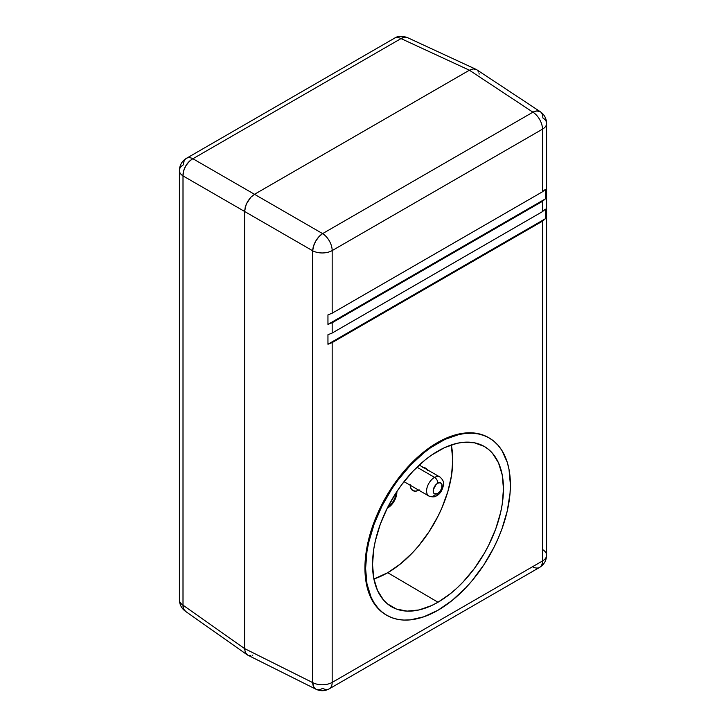 <?xml version="1.0" encoding="UTF-8"?>
<svg xmlns="http://www.w3.org/2000/svg" width="726" height="726" viewBox="0 0 726 726"><rect width="100%" height="100%" fill="white"/><g stroke="black" fill="none" stroke-linecap="round" stroke-linejoin="round"><path stroke-width="1.09" d="M396.187 492.6A12.923 7.46 -60 0 1 387.793 507.111A12.923 7.46 120 0 0 396.187 492.6M387.738 507.928L387.23 508.209A12.923 7.46 -60 0 0 387.738 507.928A12.923 7.46 -60 0 0 396.868 491.566L396.178 496.548L394.2 501.112L391.241 505.105L387.738 507.928M418.82 490.213A12.923 7.46 -60 0 1 412.776 490.54A12.923 7.46 -60 0 1 410.19 485.231M387.738 572.714A91.966 53.098 120 0 0 451.282 444.947L452.77 460.075L451.518 475.448L447.824 491.674L441.807 508.127L438.005 516.24L428.993 531.849L418.394 546.152L412.631 552.631L400.425 563.948L387.738 572.714L437.996 602.235L387.738 572.714A91.966 53.098 120 0 1 373.89 578.985L387.738 572.714M437.996 451.046A92.583 53.452 -60 0 1 483.997 446.29A92.583 53.452 -60 0 1 498.553 520.388A92.583 53.452 -60 0 1 437.996 602.235L431.58 605.575L418.993 609.949L407.132 611.12L396.46 609.05L387.385 603.814L383.564 600.066L377.511 590.483L373.79 578.459L372.529 564.438L373.79 548.956L375.351 540.861L380.261 524.335L387.385 507.901L396.46 492.183L401.623 484.777L412.94 471.256L425.218 459.867L431.58 455.111L444.412 447.697L456.999 443.323L463.052 442.334L474.368 442.778L484.287 446.454L488.598 449.467L492.428 453.215L498.481 462.789L502.201 474.822L503.463 488.843L502.201 504.316L500.641 512.411L495.731 528.936L488.598 545.38L484.287 553.366L474.368 568.494L463.052 582.016L456.999 588.006L450.764 593.405L437.996 602.235A92.583 53.452 -60 0 1 391.414 606.655A92.583 53.452 -60 0 1 377.593 532.367A92.583 53.452 -60 0 1 437.996 451.046M489.505 438.15L488.843 437.76A102.393 59.115 120 0 0 437.333 442.651L437.996 443.041A102.384 59.115 -60 0 1 489.505 438.15A102.384 59.115 -60 0 1 504.797 520.297A102.384 59.115 -60 0 1 437.996 610.239L452.116 600.475L465.702 587.878L472.127 580.664L483.924 564.746L493.961 547.359L498.19 538.329L501.847 529.181L507.274 510.904L510.042 493.235L510.396 484.841L508.999 469.332L507.274 462.371L501.847 450.365L498.19 445.437L493.961 441.29L489.188 437.969L483.924 435.5L478.216 433.903L472.127 433.204L465.702 433.404L459.014 434.502L445.092 439.348L430.899 447.534L423.866 452.797L410.29 465.393L397.775 480.349L392.067 488.534L382.03 505.913L374.144 524.09L368.717 542.367L366.984 551.324L365.595 568.431L366.984 583.94L371.104 597.244L374.144 602.907L377.801 607.834L382.03 611.982L386.804 615.303L392.067 617.772L397.775 619.369L403.865 620.068L410.29 619.868L423.866 616.782L437.996 610.239A102.384 59.115 -60 0 1 387.121 615.485A102.384 59.115 -60 0 1 371.022 533.546A102.384 59.115 -60 0 1 437.996 443.041L437.333 442.651L444.43 438.958L451.463 436.099L465.039 433.014L471.464 432.814L477.563 433.513L483.262 435.11L488.861 437.769M540.307 111.731A14.03 8.086 -56.5 0 1 542.83 117.911A14.03 8.095 180 0 1 546.596 123.438A14.03 8.095 180 0 1 542.494 129.164A14.03 8.095 0 0 0 546.596 123.438C546.433 118.438 544.337 114.536 540.307 111.731L536.813 110.942L532.92 112.185L322.607 233.609L254.499 194.296L469.413 70.213L473.207 68.888L476.419 69.514L473.207 68.897L469.404 70.213L532.92 112.185A14.03 8.095 60 0 1 542.494 129.164A14.03 8.095 -120 0 0 532.92 112.185L469.404 70.213L254.499 194.296L250.706 197.354L246.259 204.133L244.589 211.466L244.589 648.59L312.688 682.603L312.688 250.779A14.03 7.523 -60 0 1 322.607 233.609L532.92 112.185A14.03 8.086 -56.5 0 1 540.307 111.731L476.419 69.524L473.207 68.897L469.404 70.213L254.499 194.296L322.607 233.609A14.03 8.095 60 0 1 332.172 250.588L542.494 129.164L542.494 191.773L542.494 129.164L332.172 250.588L332.172 313.196L542.494 191.773L545.389 189.341L545.389 198.87L542.494 201.311L332.172 322.734L332.172 333.043L542.494 211.62L542.494 201.311L542.494 211.62L545.389 209.188L545.389 218.726L542.494 221.167L332.172 342.59L332.172 682.404L542.494 560.98L542.494 221.167L542.494 560.98A14.03 8.095 0 0 0 546.596 555.254A14.03 8.095 180 0 1 542.494 560.98A14.03 8.095 60 0 1 539.581 567.405A14.03 8.095 60 0 1 532.92 566.906M386.468 615.122L381.368 611.61L377.13 607.462L373.482 602.535L368.046 590.528L366.321 583.568L365.278 576.054L365.278 559.664L368.046 541.986L370.441 532.884L377.13 514.562L381.368 505.532L386.132 496.693L397.104 479.968L403.202 472.227L416.316 458.387L423.204 452.407L437.333 442.651A102.393 59.115 120 0 0 370.36 533.165A102.393 59.115 120 0 0 386.45 615.113L387.121 615.485M479.178 74.079L479.06 73.48M478.57 71.992L477.654 70.54M247.956 655.251L245.343 652.547L244.589 648.599L244.589 211.457L183.006 175.901L183.006 605.175L244.589 648.599L244.589 211.457L246.259 204.133L250.697 197.354L254.49 194.296L469.413 70.213L401.024 38.587L192.907 158.74L254.49 194.296L250.706 197.354L247.493 201.692L245.343 206.647L244.589 211.466L312.688 250.779L244.589 211.466L244.589 648.59L245.343 652.538L247.493 655.006L315.991 689.228A14.03 8.086 -63.5 0 1 312.688 682.603L244.589 648.59L245.343 652.538L247.493 655.006M248.882 655.542L250.706 655.632M252.24 655.315L252.82 655.115M312.688 250.779A14.03 8.095 0 0 0 332.172 250.588A14.03 8.095 -120 0 0 322.607 233.609L318.923 236.74L315.746 241.096L313.559 246.032L312.688 250.779L312.688 682.603A14.03 8.095 0 0 0 332.172 682.404L332.172 342.59L327.952 344.26L327.952 334.722L332.172 333.043L332.172 322.734L327.952 324.404L327.952 314.875L332.172 313.196L332.172 250.588A14.03 8.095 180 0 1 312.688 250.779M539.581 567.405L329.268 688.829A14.03 8.095 60 0 1 322.607 688.33A14.03 8.086 -63.5 0 1 315.991 689.228L313.559 686.605L312.688 682.603A14.03 8.095 180 0 0 332.172 682.404A14.03 8.095 60 0 1 329.268 688.829A14.03 8.095 -120 0 0 332.172 682.404L542.494 560.98A14.03 8.095 -120 0 1 539.581 567.405C544.046 564.656 546.388 560.608 546.596 555.254A14.03 8.095 180 0 0 542.83 549.736M327.952 344.26L545.389 218.726L542.494 221.167L332.172 342.59L327.952 344.26L545.389 218.726L545.389 209.188L542.494 211.62L332.172 333.043L327.952 334.722L327.952 344.26M327.952 324.404L545.389 198.87L542.494 201.311L332.172 322.734L327.952 324.404L545.389 198.87L545.389 189.341L542.494 191.773L332.172 313.196L327.952 314.875L327.952 324.404M422.813 467.626L425.772 468.206L427.759 470.484M419.319 489.941L415.816 491.157L412.858 490.585L410.871 488.308L410.181 484.669M423.603 467.608A12.923 7.46 -60 0 1 425.699 468.161A12.923 7.46 -60 0 1 427.378 469.786M185.702 611.446L183.605 609.014L183.006 605.175A14.03 8.077 125.2 0 0 185.348 611.219L247.484 655.015L245.343 652.547L244.589 648.599L183.006 605.175A14.03 8.095 180 0 1 179.404 599.758A14.03 8.095 0 0 0 183.006 605.175L183.006 175.901L244.589 211.457L245.343 206.638L247.484 201.692L250.697 197.354L254.49 194.296L192.907 158.74A14.03 8.921 120 0 0 183.006 175.901A14.03 8.095 180 0 1 179.404 170.483A14.03 8.095 180 0 1 183.506 164.757A14.03 8.095 60 0 1 186.419 158.332A14.03 8.095 60 0 1 192.907 158.74A14.03 8.095 -120 0 0 186.419 158.332C181.954 161.081 179.612 165.129 179.404 170.483A14.03 8.095 0 0 0 183.006 175.901L183.605 171L185.702 166.018L188.969 161.716L191.891 159.33L401.024 38.587L469.413 70.213L473.207 68.888L476.864 69.805M186.419 158.332L394.527 38.179A14.03 8.095 60 0 1 401.024 38.587A14.03 8.095 -120 0 0 394.527 38.179C397.694 35.919 401.995 35.728 407.431 37.598A14.03 8.077 114.8 0 0 401.024 38.587L404.645 37.189L407.803 37.788M407.431 37.598L476.419 69.514M440.555 477.508A10.99 6.343 120 0 0 434.602 477.39A4.674 2.786 61.6 0 1 437.805 483.171A6.316 3.648 -60 0 1 442.125 485.993A6.316 3.648 -60 0 1 437.524 493.644A4.674 2.786 61.6 0 1 436.444 495.849A4.674 2.786 61.6 0 1 434.112 495.613A10.99 6.343 -60 0 1 428.866 496.012A10.99 6.343 -60 0 1 427.224 487.055A10.99 6.343 -60 0 1 434.602 477.39A10.99 6.343 -60 0 1 439.847 476.982C442.987 479.632 444.176 482.391 443.414 485.267C442.243 490.658 439.92 494.188 436.435 495.849C434.82 497.165 432.297 497.219 428.866 496.012L404.001 481.656M416.951 467.199L434.602 477.39L416.951 467.199M436.444 495.849A4.674 2.786 -118.4 0 0 437.524 493.644L440.02 491.42L441.735 488.181L441.844 484.178L440.265 482.717L437.805 483.171L436.09 484.496L433.313 489.751L433.486 492.636L434.411 493.816L437.524 493.644A6.316 3.648 -60 0 1 433.204 490.821A6.316 3.648 -60 0 1 437.805 483.171A4.674 2.786 -118.4 0 0 434.602 477.39A10.99 6.343 120 0 0 427.46 486.366A10.99 6.343 120 0 0 428.168 495.495M546.596 123.438L546.596 555.254M329.268 688.829C324.885 691.197 320.456 691.333 315.991 689.228M179.404 170.483L179.404 599.758C179.549 604.586 181.527 608.406 185.348 611.219M419.211 465.067L439.847 476.982"/></g></svg>
